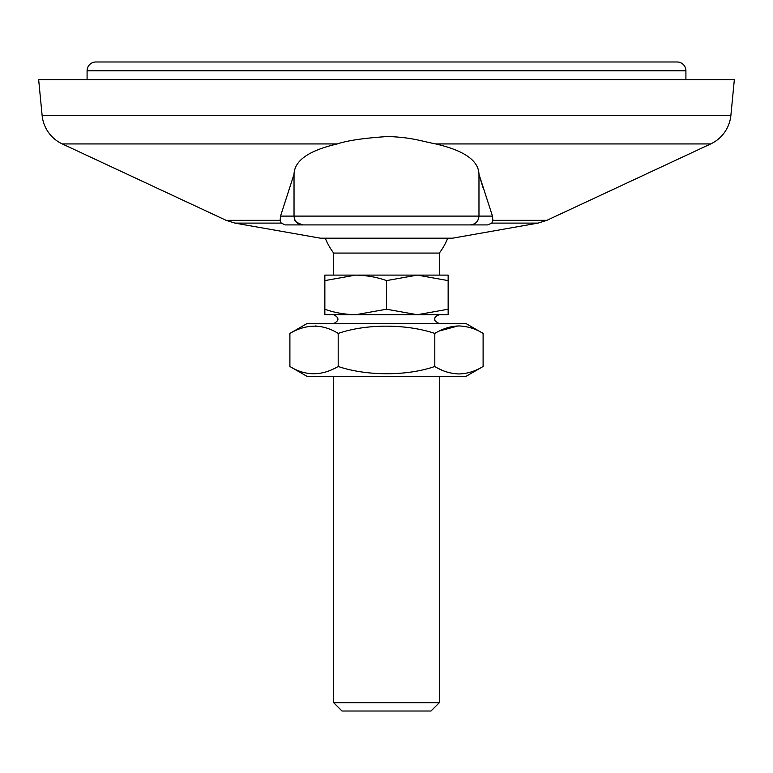<?xml version="1.0" encoding="UTF-8"?>
<svg xmlns="http://www.w3.org/2000/svg" width="773" height="773" viewBox="0 0 773 773"><rect width="100%" height="100%" fill="white"/><g stroke="black" fill="none" stroke-linecap="round" stroke-linejoin="round"><path stroke-width="1.16" d="M492.469 216.102L478.97 174.234L478.97 216.102L492.469 216.102L492.865 220.344L546.849 220.344L538.076 223.107L452.601 238.181L320.399 238.181L234.924 223.107L226.151 220.344L62.294 143.933A35.229 35.229 90 0 1 42.119 115.409L38.65 79.6L734.35 79.6L730.881 115.409A35.229 35.229 -90 0 1 710.706 143.933L435.721 143.933C464.187 150.522 478.603 160.62 478.97 174.234L483.038 187.742M435.721 143.933C421.449 141.227 412.299 137.381 387.891 136.512C364.054 138.067 347.183 140.551 337.279 143.933C308.833 150.503 294.426 160.6 294.03 174.234L280.531 216.102L280.135 220.344L281.188 223.107L285.295 224.904L487.705 224.904L470.158 224.904L487.705 224.904L491.812 223.107L492.865 220.344M280.145 220.421L280.676 222.006M294.03 174.234L294.03 216.102C295.75 218.701 290.745 220.663 302.842 224.904L470.158 224.904C475.53 224.402 478.458 221.465 478.97 216.102L478.439 219.097M472.545 224.576L470.747 224.885M280.531 216.102L294.03 216.102C294.532 221.465 297.47 224.402 302.842 224.904L285.295 224.904M417.323 314.727L448.147 314.727L448.147 309.219L417.323 314.727L386.5 309.219L355.677 314.727C344.285 314.418 334.013 312.582 324.853 309.219L324.853 314.727L439.335 314.727C435.837 316.012 434.368 317.481 434.938 319.133C434.068 320.244 435.537 321.713 439.335 323.539M324.853 309.219L324.853 280.609L355.677 275.101L417.323 275.101L448.147 280.609L448.147 275.101L417.323 275.101L386.5 280.609L386.5 309.219M333.665 275.101L333.665 253.08L439.335 253.08A66.043 66.043 0 0 0 447.741 238.181M439.335 702.676L430.996 711.015L342.004 711.015L333.665 702.676L439.335 702.676L439.335 376.374M355.677 314.727L333.665 314.727L355.677 314.727M386.5 280.609C377.35 277.246 367.069 275.41 355.677 275.101L324.853 275.101L324.853 280.609M448.147 309.219L448.147 280.609M355.677 275.101L417.323 275.101M483.106 366.489L465.974 376.374L307.026 376.374L289.894 366.489L289.894 333.424C306.514 323.752 322.612 323.752 338.197 333.424C367.484 323.327 407.564 324.167 434.803 333.424C442.716 328.631 450.765 326.138 458.949 325.945C467.617 326.274 475.666 328.767 483.106 333.424L483.106 366.489C475.192 371.282 467.143 373.765 458.949 373.958C450.282 373.63 442.233 371.146 434.803 366.489C405.516 376.577 365.436 375.736 338.197 366.489C321.587 376.161 305.49 376.161 289.894 366.489M483.106 333.424L465.974 323.539L307.026 323.539L289.894 333.424M434.803 366.489L434.803 333.424M439.335 368.914L441.837 370.083M457.983 325.964L439.335 330.989M316.196 326.013L315.065 325.964M338.197 366.489L338.197 333.424M87.088 79.6L87.088 70.797A8.803 8.803 90 0 1 95.891 61.985L677.109 61.985A8.803 8.803 -90 0 1 685.912 70.797L685.912 79.6M337.279 143.933L62.294 143.933M280.135 220.344L226.151 220.344M281.188 223.107L234.924 223.107M294.03 216.102L478.97 216.102C478.352 221.542 475.414 224.479 470.158 224.904M538.076 223.107L491.812 223.107M730.881 115.409L42.119 115.409M87.088 70.797L685.912 70.797M546.849 220.344L710.706 143.933M333.665 702.676L333.665 376.374M333.665 314.727C339.347 317.664 339.347 320.602 333.665 323.539M325.259 238.181A66.043 66.043 0 0 0 333.665 253.08M439.335 275.101L439.335 253.08"/></g></svg>
